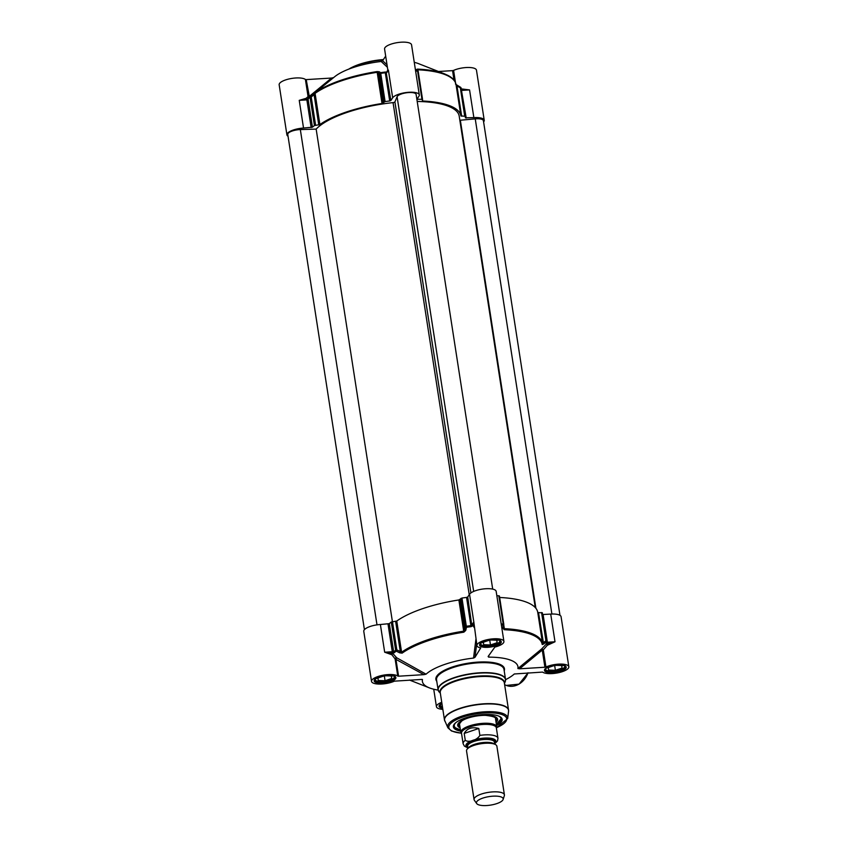 <?xml version="1.0" encoding="UTF-8"?>
<svg xmlns="http://www.w3.org/2000/svg" width="848" height="848" viewBox="0 0 848 848"><rect width="100%" height="100%" fill="white"/><g stroke="black" fill="none" stroke-linecap="round" stroke-linejoin="round"><path stroke-width="1.27" d="M309.446 97.213L306.213 79.606L305.407 79.479A13.653 4.357 171.2 0 0 290.069 78.737A13.653 4.357 171.2 0 0 279.162 84.779L286.921 134.853A13.653 4.357 -8.8 0 1 303.531 128.048L312.446 127.2A80.761 25.758 -8.8 0 1 314.428 125.568L319.908 124.571A76.214 24.306 -8.8 0 1 382.013 103.498L385.098 101.58A80.761 25.758 -8.8 0 1 389.709 100.976L390.864 100.53L392.677 97.796A13.653 4.357 -8.8 0 1 407.061 92.432A13.653 4.357 -8.8 0 1 419.304 94.902A13.653 4.357 -8.8 0 1 418.954 96.184L417.142 98.919L417.788 99.258A80.761 25.758 -8.8 0 1 421.954 99.322L422.643 101.007A76.214 24.306 -8.8 0 1 460.888 115.89A76.214 24.306 -8.8 0 1 460.888 115.943L465.478 116.314A80.761 25.758 -8.8 0 1 465.372 117.83L473.862 117.618A13.653 4.357 -8.8 0 1 484.229 120.246A13.653 4.357 -8.8 0 1 483.593 121.9M306.213 79.606L331.547 78.048L308.863 96.757L308.068 96.64A1.134 1.092 -119.9 0 0 309.107 97.488M333.699 77.571L331.547 78.048M308.386 98.114A1.134 0.965 48.7 0 0 308.354 98.135L309.573 97.107A80.274 25.61 171.2 0 0 308.386 98.114L307.305 99.046L307.474 99.788L308.078 98.983A80.761 25.758 -8.8 0 1 310.061 97.35A1.134 0.933 -127.8 0 1 310.357 96.492L311.227 96.99A1795.354 1669.171 -157 0 1 314.089 94.69L315.085 93.375A76.214 24.306 -8.8 0 1 377.18 72.303L378.346 72.886A1795.354 615.33 88.3 0 1 379.671 73.765A1.134 1.039 -56.2 0 1 380.604 72.652A1753.039 631.071 -87.4 0 0 379.268 71.773L377.074 71.582A75.726 24.157 171.2 0 0 315.361 92.517L313.219 94.192A1753.039 1605.741 13.5 0 0 310.357 96.492A80.274 25.61 171.2 0 0 309.573 97.107L334.769 76.659A48.347 15.423 -8.8 0 1 381.176 61.469L387.409 67.268M387.027 64.798L382.618 60.717L381.176 61.469M382.618 60.717L385.681 56.106M419.304 94.902L411.556 44.827A13.653 4.357 171.2 0 0 397.405 42.612A13.653 4.357 171.2 0 0 384.579 49.004L387.822 69.949L386.73 72.133A1.134 1.039 33.5 0 0 386.582 72.833L388.416 70.352M414.269 62.328A48.347 15.423 -8.8 0 1 418.615 63.674L444.5 73.861A75.726 24.157 171.2 0 0 417.449 69.101L416.463 69.494A1753.039 286.613 80.7 0 1 417.237 70.405A1.134 1.081 -40.3 0 1 417.937 70.766A1.134 1.081 -40.3 0 1 417.937 70.776A1.134 1.081 -40.3 0 1 418.17 71.274M438.49 71.497L452.556 70.638L454.03 80.189M484.229 120.246L476.47 70.172A13.653 4.357 171.2 0 0 467.948 67.48A13.653 4.357 171.2 0 0 453.595 70.395L452.556 70.638M460.803 89.909L461.248 89.008M461.704 89.687L469.569 89.92L461.757 88.945L461.768 89.634M462.807 89.57L461.619 89.644L461.948 90.386L469.569 89.92L473.862 117.618M417.407 70.49L417.82 69.812A76.214 24.306 -8.8 0 1 456.054 84.683A76.214 24.306 -8.8 0 1 456.065 84.736L455.45 83.941M387.515 71.688L388.395 70.098L387.515 71.688L388.395 70.098L392.677 97.796M305.821 99.184A1.134 0.806 101 0 1 305.439 98.516L299.238 100.35L306.87 99.884L306.541 99.142L307.23 99.121A2.279 0.721 -8.8 0 1 306.637 99.195M386.635 72.048L385.183 72.048A80.274 25.61 171.2 0 0 380.604 72.652L380.731 73.363A80.761 25.758 -8.8 0 1 385.342 72.758L386.285 73.045L386.794 72.069A2.438 0.7 -5.1 0 0 386.635 72.048M305.407 79.479L308.068 96.64L305.736 98.58L306.955 99.333M303.531 128.048L299.238 100.35L305.206 99.227M288.034 136.242A13.653 4.357 -8.8 0 1 286.921 134.853M415.615 71.062A80.761 25.758 -8.8 0 1 417.587 71.115L418.202 71.338A1.134 1.134 0 0 0 417.937 70.776L417.163 69.854A1.134 1.081 139.5 0 0 417.163 69.854L417.163 69.854A1.134 1.081 139.5 0 0 416.463 69.494M461.662 116.165L456.987 85.934A1795.354 1586.417 -138.2 0 1 460.337 87.863L460.496 87.291M318.763 124.921L314.089 94.69L313.219 94.192M383.031 103.106L378.346 72.886A1.134 1.039 -56.5 0 1 379.268 71.773M312.446 127.2L308.078 98.983A1.134 0.965 48.7 0 1 308.354 98.135L306.87 99.884L311.152 127.582M390.864 100.53L386.285 73.045L386.72 72.101M505.567 679.661A48.347 15.423 171.2 0 0 514.301 673.98L542.593 672.082A13.653 4.357 -8.8 0 0 557.931 672.824A13.653 4.357 -8.8 0 0 568.838 666.772A13.653 4.357 -8.8 0 0 560.305 664.079A13.653 4.357 -8.8 0 0 545.953 667.005L543.303 649.844L541.745 648.879L542.254 650.077L543.303 649.844L547.437 645.169L546.536 643.812L541.745 648.879L517.895 668.553L519.57 668.796L542.254 650.077L544.914 667.238L519.57 668.796M517.895 668.553A48.347 15.423 171.2 0 0 488.66 657.147L488.893 655.345M488.119 656.511L488.66 657.147L488.119 656.511L494.872 647.066A13.653 4.357 -8.8 0 0 503.913 641.438A13.653 4.357 -8.8 0 0 489.762 639.222A13.653 4.357 -8.8 0 0 476.936 645.614A13.653 4.357 -8.8 0 0 480.721 647.925L474.986 657.317L476.693 644.024M475.94 639.148L473.534 658.069L474.986 657.317M473.534 658.069A48.347 15.423 171.2 0 0 426.056 674.181L396.652 657.762A1.134 0.806 -30.2 0 0 395.115 658.917L397.765 676.079L398.571 676.206L395.91 659.044L396.652 657.762L392.709 653.32A14.787 4.717 171.2 0 0 392.168 653.204L384.674 652.207L391.522 654.635A1.134 0.806 101 0 1 392.168 653.204L392.295 651.741L384.706 652.218M391.522 654.635A13.653 4.357 -8.8 0 1 391.829 654.698L395.115 658.917L423.915 674.648L426.056 674.181M423.915 674.648L398.571 676.206M422.103 679.407L394.405 681.156A13.653 4.357 -8.8 0 1 380.052 684.082A13.653 4.357 -8.8 0 1 371.53 681.389A13.653 4.357 -8.8 0 1 382.437 675.337A13.653 4.357 -8.8 0 1 397.765 676.079M438.14 690.092A48.347 15.423 171.2 0 1 429.385 687.876A48.347 15.423 171.2 0 1 422.463 679.608L422.389 679.492M442.836 709.363A13.653 4.357 -8.8 0 1 436.444 706.723A13.653 4.357 -8.8 0 1 441.744 702.271M544.914 667.238L545.953 667.005M496.568 725.559A24.687 7.876 171.2 0 0 500.331 716.91A24.687 7.876 171.2 0 0 476.565 715.309A24.687 7.876 171.2 0 0 454.39 724.022A24.687 7.876 171.2 0 0 460.591 731.124M460.422 730.001A23.882 7.621 -8.8 0 1 454.04 725.994A23.882 7.621 -8.8 0 1 454.74 723.63M499.885 716.645A23.882 7.621 -8.8 0 1 501.253 718.691A23.882 7.621 -8.8 0 1 496.387 724.436M375.357 679.153A9.667 3.085 171.2 0 0 376.014 680.647A9.667 3.085 171.2 0 0 385.119 681.304A9.667 3.085 171.2 0 0 394.002 677.859L394.458 677.308A10.24 3.265 171.2 0 0 394.85 676.63M374.837 679.725A10.24 3.265 171.2 0 0 375.41 680.255L376.014 680.647M394.002 677.859A9.667 3.085 171.2 0 0 394.172 676.238M385.31 675.75L391.49 675.983L391.712 678.485L385.066 680.743L378.208 680.488L377.985 677.976L383.943 675.951M385.066 680.743L384.324 675.888M391.712 678.485L391.32 675.973M480.774 643.378A9.667 3.085 171.2 0 0 481.42 644.872A9.667 3.085 171.2 0 0 489.773 645.635A9.667 3.085 171.2 0 0 498.677 642.773A9.667 3.085 171.2 0 0 499.419 642.095L499.875 641.533A10.24 3.265 171.2 0 0 500.256 640.855M480.254 643.95A10.24 3.265 171.2 0 0 480.816 644.491L481.42 644.872M499.419 642.095A9.667 3.085 171.2 0 0 499.589 640.463M490.727 639.975L496.896 640.208L497.119 642.71L490.483 644.968L483.625 644.713L483.402 642.201L489.36 640.176M497.119 642.71L496.737 640.198M490.483 644.968L489.731 640.113M545.688 668.712A9.667 3.085 171.2 0 0 546.345 670.217A9.667 3.085 171.2 0 0 554.687 670.98A9.667 3.085 171.2 0 0 563.602 668.107A9.667 3.085 171.2 0 0 564.333 667.429L564.789 666.878A10.24 3.265 171.2 0 0 565.171 666.199M545.169 669.295A10.24 3.265 171.2 0 0 545.741 669.825L546.345 670.217M564.333 667.429A9.667 3.085 171.2 0 0 564.503 665.807M555.641 665.309L561.821 665.542L562.044 668.054L555.398 670.302L548.539 670.047L548.317 667.546L554.274 665.521M562.044 668.054L561.652 665.532M555.398 670.302L554.656 665.457M439.752 705.07A10.24 3.265 171.2 0 0 440.324 705.6L440.928 705.992A9.667 3.085 171.2 0 0 442.412 706.585M440.282 704.487A9.667 3.085 171.2 0 0 440.928 705.992M391.829 654.698L392.709 653.32M392.2 653.204A2.279 0.721 171.2 0 0 392.995 653.108A80.761 25.758 171.2 0 0 392.868 653.225M472.537 625.898L471.711 624.902L470.937 625.644A80.761 25.758 171.2 0 0 466.326 626.248L466.464 627.276A1.134 0.636 -167.5 0 1 465.266 626.651A1795.354 615.33 88.3 0 1 464.566 629.788L463.697 631.166A76.214 24.306 171.2 0 0 401.602 652.239L400.298 651.603A1795.354 1669.171 -157 0 1 396.822 649.875L396.217 651.116A1753.039 1672.394 21.8 0 0 399.705 652.843L402.153 653.13A75.726 24.157 -8.8 0 1 463.856 632.184L465.753 630.424A1753.039 697.724 -94.4 0 0 466.464 627.276A80.274 25.61 -8.8 0 1 471.043 626.672L472.4 626.036A2.438 1.972 165.1 0 0 472.537 625.898L472.951 625.972A80.761 25.758 171.2 0 1 473.279 625.93L474.117 627.403M393.207 652.907L394.246 652.737A80.274 25.61 -8.8 0 1 396.217 651.116A1.134 0.933 -127.8 0 1 395.656 650.236A80.761 25.758 171.2 0 0 393.673 651.868L392.91 651.646L393.037 652.886A2.438 1.23 -151.8 0 0 393.207 652.907M473.873 625.845L473.279 625.93M476.936 645.614L473.82 621.955L473.279 625.676A1.134 1.039 129.2 0 1 473.852 625.686M503.913 641.438L496.165 591.363A13.653 4.357 171.2 0 0 483.911 588.894A13.653 4.357 171.2 0 0 469.538 594.257L467.725 596.992L466.57 597.437A80.761 25.758 171.2 0 0 461.959 598.041L458.874 599.96A76.214 24.306 171.2 0 0 396.769 621.033L391.288 622.019A80.761 25.758 171.2 0 0 389.306 623.651L380.381 624.51A13.653 4.357 171.2 0 0 363.771 631.315L371.53 681.389M546.536 643.812A80.761 25.758 171.2 0 0 546.557 643.696A2.279 0.721 171.2 0 0 547.289 643.696L547.85 645.063L555.005 641.777L547.32 643.696A14.787 4.717 171.2 0 0 546.568 643.897M546.25 643.431A1.134 1.071 8.9 0 0 546.6 642.805L546.716 641.12A1.134 1.134 0 0 0 546.695 640.961L546.695 640.961A1.134 1.081 179 0 1 546.356 641.915L545.932 640.738A1795.354 1586.417 -138.2 0 1 543.197 642.848L542.582 643.6A76.214 24.306 171.2 0 0 542.572 643.547A76.214 24.306 171.2 0 0 504.337 628.675L503.627 627.403A1.134 0.678 -177.1 0 1 503.648 627.552L503.797 624.446A1.134 1.134 0 0 0 503.786 624.213L503.776 624.287A1.134 0.678 -177.2 0 1 503.097 625.029A1753.039 219.961 87.3 0 1 502.949 628.145L504.231 629.714A75.726 24.157 -8.8 0 1 542.232 644.544L543.621 644.024A1753.039 1552.953 50.7 0 0 546.356 641.915A80.274 25.61 -8.8 0 1 546.25 643.431L546.557 643.696M459.881 599.568L464.566 629.788A1.134 0.636 12.6 0 0 465.753 630.424M395.624 621.372L400.298 651.603L399.705 652.843M546.695 640.95L542.338 612.765L538.522 612.627L543.621 644.024M503.638 627.615L503.648 627.552A1.134 0.678 -177.1 0 1 502.949 628.145M546.695 643.462L546.6 642.498M538.522 612.627L537.749 612.404A76.214 24.306 171.2 0 0 537.738 612.351A76.214 24.306 171.2 0 0 499.652 597.48M503.754 624.149L499.419 596.006L498.804 595.784A80.761 25.758 171.2 0 0 496.843 595.741M500.15 721.33A23.882 7.621 171.2 0 0 501.242 718.585L496.377 724.351M454.03 725.888A23.882 7.621 171.2 0 0 455.1 727.595A23.882 7.621 171.2 0 0 455.906 728.178M496.059 722.316A20.193 6.445 171.2 0 0 497.596 719.189A20.193 6.445 171.2 0 0 476.661 715.977A20.193 6.445 171.2 0 0 457.687 725.369A20.193 6.445 171.2 0 0 458.62 726.959A20.193 6.445 171.2 0 0 460.093 727.881M495.815 720.736A18.995 6.063 171.2 0 0 496.356 719.39A18.995 6.063 171.2 0 0 495.476 717.461A18.995 6.063 171.2 0 0 490.621 715.595M463.252 719.825A18.995 6.063 171.2 0 0 458.927 725.178A18.995 6.063 171.2 0 0 459.849 726.312M568.838 666.772L561.079 616.697A13.653 4.357 171.2 0 0 550.712 614.079L542.603 614.524M503.118 799.484L504.348 795.647A15.359 4.897 171.2 0 0 504.412 794.852L496.886 746.229A15.359 4.897 171.2 0 0 493.61 743.844A15.359 4.897 171.2 0 0 468.944 747.66A15.359 4.897 171.2 0 0 466.538 750.925L474.064 799.547A15.359 4.897 171.2 0 0 474.371 800.279L476.703 803.575A13.536 4.314 171.2 0 0 496.833 803.597A13.536 4.314 171.2 0 0 503.118 799.484A13.536 4.314 171.2 0 0 489.148 796.59A13.536 4.314 171.2 0 0 476.703 803.575M464.195 733.425C467.068 728.347 471.933 726.694 478.791 728.474L479.873 735.396C477.339 739.986 468.902 742.848 465.276 740.346L464.195 733.425L478.791 728.474M494.681 743.855L497.511 740.919L497.956 738.29L496.345 727.849A17.628 5.629 171.2 0 0 478.06 724.987A17.628 5.629 171.2 0 0 461.503 733.244L463.114 743.685L464.354 746.07L467.926 747.989M496.43 728.39L496.589 728.008A18.2 5.809 171.2 0 0 496.758 726.831A18.2 5.809 171.2 0 0 477.89 723.885A18.2 5.809 171.2 0 0 460.793 732.407A18.2 5.809 171.2 0 0 461.312 733.467L461.577 733.785M504.412 794.852A15.359 4.897 171.2 0 0 488.49 792.361A15.359 4.897 171.2 0 0 474.064 799.547M559.977 615.319L483.402 120.67A9.667 3.085 171.2 0 0 475.24 118.868L460.337 120.225A1.707 0.541 -8.8 0 1 459.828 120.236M535.268 607.55L459.203 116.144A74.507 23.765 171.2 0 0 417.205 101.463M492.699 589.106L416.114 94.404A9.667 3.085 171.2 0 0 407.019 92.708A9.667 3.085 171.2 0 0 397.087 96.736L394.903 101.898A1.707 0.541 -8.8 0 1 393.059 102.619A74.507 23.765 171.2 0 0 316.156 129.097L392.412 621.669M316.156 129.097L300.33 129.574A9.667 3.085 171.2 0 0 287.758 134.429L364.417 629.651M350.256 68.561A34.121 10.886 -8.8 0 1 383.137 59.943M383.381 59.572A33.56 10.706 171.2 0 0 349.037 69.017M455.503 82.68L453.595 70.395M461.524 89.708L460.973 89.634M421.954 99.322L417.587 71.115A1.134 0.541 -88.4 0 0 417.237 70.405A80.274 25.61 171.2 0 0 415.509 70.363M460.559 87.323A1.134 1.081 179 0 1 461.1 88.065L461.111 88.097A1.134 1.134 0 0 0 460.549 87.27L455.959 84.45M417.969 70.808L417.82 69.812A1.134 0.572 -87.4 0 0 417.449 69.101M422.569 99.545L418.202 71.338L422.537 99.481M464.704 116.07L460.337 87.863L461.111 88.086L465.478 116.293M461.46 90.365L466.23 118.084M389.709 100.976L385.183 72.048M319.908 124.571L315.085 93.375A1.134 0.912 -125.6 0 1 315.361 92.517M382.013 103.498L377.074 71.582M314.428 125.568L310.061 97.35L311.227 96.99L315.594 125.207M384.038 101.972L379.671 73.765L380.731 73.363L385.098 101.58M465.467 116.282L461.111 88.097M456.065 84.736L460.877 115.837M422.643 101.007L422.463 99.831M417.788 99.258L417.619 98.198M390.705 681.516A10.982 3.498 171.2 0 0 390.175 675.464A10.982 3.498 171.2 0 0 374.159 680.902A10.982 3.498 171.2 0 0 390.705 681.516M561.037 671.086A10.982 3.498 171.2 0 0 560.507 665.033A10.982 3.498 171.2 0 0 544.49 670.471A10.982 3.498 171.2 0 0 561.037 671.086M441.914 703.363A10.982 3.498 171.2 0 0 442.667 708.271M496.122 645.741A10.982 3.498 171.2 0 0 495.592 639.689A10.982 3.498 171.2 0 0 479.576 645.127A10.982 3.498 171.2 0 0 496.122 645.741M504.21 670.832A34.694 11.066 171.2 0 0 468.488 663.147A34.694 11.066 171.2 0 0 436.762 681.273M440.377 693.463L438.087 689.806L436.54 679.831A34.121 10.886 -8.8 0 1 468.594 663.857A34.121 10.886 -8.8 0 1 503.988 669.39L505.525 679.365A34.121 10.886 171.2 0 0 470.142 673.831A34.121 10.886 171.2 0 0 438.087 689.806A34.121 10.886 171.2 0 0 438.437 690.887M505.525 680.499A34.121 10.886 171.2 0 0 505.525 679.365L505.175 681.834A34.047 10.865 -8.8 0 0 470.184 674.128A34.047 10.865 -8.8 0 0 439.169 692.053M504.412 683.287A32.574 10.388 171.2 0 0 470.629 676.99A32.574 10.388 171.2 0 0 440.335 693.208M444.829 721.118A32.383 10.324 -8.8 0 1 474.975 705.059A32.383 10.324 -8.8 0 1 508.567 711.26L507.666 718.532A30.369 9.688 171.2 0 0 476.163 712.723A30.369 9.688 171.2 0 0 447.892 727.785L444.479 719.952L440.26 692.742A32.415 10.335 -8.8 0 1 470.725 677.573A32.415 10.335 -8.8 0 1 504.337 682.831L508.546 710.03A32.415 10.335 171.2 0 0 474.933 704.773A32.415 10.335 171.2 0 0 444.479 719.952A32.415 10.335 171.2 0 0 444.617 720.535M508.588 710.635A32.415 10.335 171.2 0 0 508.546 710.03L508.567 711.26M461.047 733.107A29.267 9.339 -8.8 0 1 455.535 720.122A29.267 9.339 -8.8 0 1 498.062 713.539A29.267 9.339 -8.8 0 1 496.727 727.584M390.334 680.87A10.409 3.318 -8.8 0 1 374.646 680.361C373.12 679.608 376.47 678.103 384.674 675.835C392.931 675.612 396.44 676.057 395.221 677.17A10.409 3.318 -8.8 0 1 390.334 680.87M495.741 645.095A10.409 3.318 -8.8 0 1 480.063 644.586C478.537 643.833 481.876 642.328 490.091 640.06C498.348 639.837 501.857 640.282 500.627 641.395A10.409 3.318 -8.8 0 1 495.741 645.095M560.666 670.439A10.409 3.318 -8.8 0 1 544.978 669.92C543.451 669.178 546.801 667.662 555.005 665.404C563.263 665.171 566.771 665.616 565.552 666.74A10.409 3.318 -8.8 0 1 560.666 670.439M527.986 672.803A18.773 15.593 111.3 0 1 506.341 685.428L504.634 684.76M442.55 707.486A10.409 3.318 -8.8 0 1 439.561 705.695L441.914 703.427M472.951 625.972A2.279 0.721 171.2 0 0 473.269 625.686L473.279 625.676A14.787 4.717 171.2 0 0 473.566 625.877M469.538 594.257L473.82 621.955L472.007 624.69A1.134 1.039 33.5 0 0 473.269 625.686M501.369 624.997A80.274 25.61 -8.8 0 1 503.097 625.029A1.134 0.541 -88.4 0 0 503.182 623.99A80.761 25.758 171.2 0 0 501.21 623.948M550.712 614.079L555.005 641.777L547.384 642.243L547.289 643.696M389.306 623.651L393.673 651.868A1.134 0.965 48.7 0 0 394.246 652.737M458.874 599.96L463.856 632.184M396.769 621.033L401.602 652.239A1.134 0.912 54.4 0 0 402.153 653.13M471.043 626.672L466.57 597.437M467.725 596.992L471.711 624.902M461.959 598.041L466.326 626.248L465.266 626.651L460.899 598.434M392.454 621.669L396.822 649.875L395.656 650.236L391.288 622.019M392.91 651.646L392.295 651.741L388.013 624.043M542.582 643.6A1.134 1.081 171.6 0 1 542.232 644.544M503.776 625.04L504.337 628.675A1.134 0.572 92.6 0 1 504.231 629.714M503.627 627.403A1795.354 330.508 -95.2 0 0 503.765 624.605M543.091 614.546L547.384 642.243L546.843 642.222M542.328 612.754L546.695 640.961L545.932 640.738L541.565 612.532M499.419 596.006L503.786 624.213L503.182 623.99L498.804 595.784M537.749 612.394L542.561 643.494M455.694 722.75A23.659 7.547 171.2 0 0 455.355 727.754A23.659 7.547 171.2 0 0 460.4 729.895L455.175 727.711L454.009 725.782M496.377 724.319A23.659 7.547 171.2 0 0 498.709 716.083M457.962 723.959A20.108 6.413 171.2 0 0 458.291 724.277A20.108 6.413 171.2 0 0 458.683 724.584M496.409 718.744A20.108 6.413 171.2 0 0 496.907 717.938M495.73 720.143A18.539 5.915 171.2 0 0 495.041 717.567A18.539 5.915 171.2 0 0 480.858 715.468M472.516 716.761A18.539 5.915 171.2 0 0 459.754 725.708M380.381 624.51L384.674 652.207M494.299 744.056A13.536 4.314 171.2 0 0 480.827 742.827A13.536 4.314 171.2 0 0 468.34 748.074M468.944 747.66L469.962 747.003A13.992 4.463 -8.8 0 1 492.434 743.526L493.61 743.844M467.979 748.36L467.651 746.251A13.536 4.314 -8.8 0 1 480.371 739.912A13.536 4.314 -8.8 0 1 494.405 742.106L494.734 744.215M494.522 742.848A14.448 4.611 171.2 0 0 480.191 738.778A14.448 4.611 171.2 0 0 467.767 746.993M467.852 747.533A15.126 4.823 -8.8 0 1 480.159 738.555A15.126 4.823 -8.8 0 1 494.607 743.389M497.956 738.29A17.628 5.629 171.2 0 0 479.873 735.396M465.276 740.346A17.628 5.629 171.2 0 0 463.114 743.685M535.894 608.281L460.337 120.225M470.916 592.922L394.903 101.898M393.059 102.619L469.241 594.702M475.24 118.868L551.889 614.026M397.087 96.736L473.672 591.416M300.33 129.574L377 624.859M348.687 69.154L351.252 67.67L374.689 60.558L383.402 59.54M444.5 73.861L447.861 75.377C452.641 77.825 455.365 80.931 456.054 84.683L460.888 115.89M504.443 683.541L505.175 681.834M507.666 718.532L496.705 727.701M447.892 727.785L451.56 731.029L461.111 733.202M528.092 672.793L519.061 684.124L506.341 685.428M429.385 687.876L409.51 680.054M542.582 643.611L537.738 612.351M496.356 719.39L496.525 717.588M458.927 725.178L458.227 723.514M495.518 718.945C496.26 717.376 492.889 716.178 485.406 715.341C474.52 715.288 464.28 718.765 461.641 721.118C459.372 723.832 458.683 724.966 459.584 724.51M433.731 689.223L436.444 706.723M459.51 724.107L460.793 732.407M495.508 718.701L496.758 726.831"/></g></svg>
